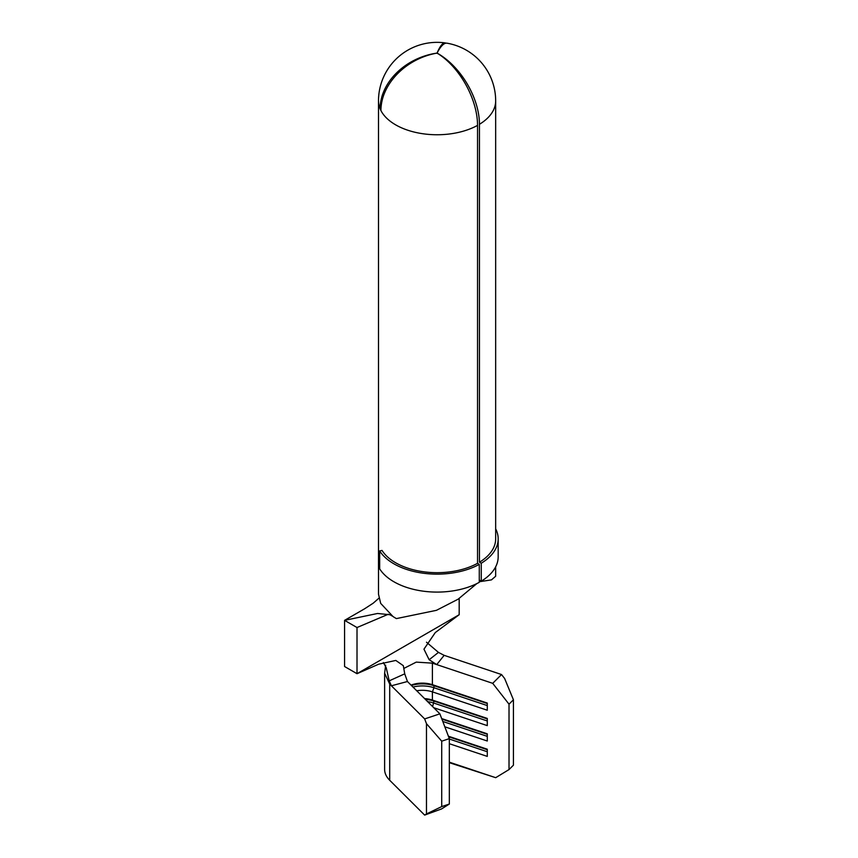 <?xml version="1.0" encoding="UTF-8"?>
<svg xmlns="http://www.w3.org/2000/svg" width="858" height="858" viewBox="0 0 858 858"><rect width="100%" height="100%" fill="white"/><g stroke="black" fill="none" stroke-linecap="round" stroke-linejoin="round"><path stroke-width="1.29" d="M380.92 110.553A58.58 33.827 0 0 0 395.656 124.85A58.58 33.827 0 0 0 477.541 125.386A58.58 33.033 -118.9 0 0 437.516 53.368L436.486 53.207A58.58 45.849 152.8 0 0 380.92 110.553A58.58 33.827 180 0 1 380.115 108.805A58.58 46.514 -22.5 0 1 436.475 53.185L437.226 52.746A58.58 11.133 -82.1 0 1 445.109 42.9A58.58 11.133 -82.1 0 1 445.924 43.19M395.656 562.773A58.58 33.827 0 0 0 477.541 563.32L479.279 564.371L479.279 582.325A61.09 35.275 180 0 1 379.676 568.875L379.676 550.922L382.035 550.428A58.58 33.827 0 0 0 395.656 562.773M477.541 125.386L477.541 563.32M476.812 583.612L458.108 599.195L436.432 610.328L396.407 618.597A58.58 33.827 180 0 1 395.656 618.168A58.58 33.827 180 0 1 392.985 616.516L380.695 603.389L378.517 594.262M479.45 562.215L479.45 124.292A58.58 33.827 0 0 0 495.667 100.933L495.667 538.856A58.58 33.827 0 0 1 479.45 562.215L481.263 563.223L481.263 581.177L479.45 580.169L479.45 581.713L491.462 579.879L495.667 576.244L495.667 566.827M495.667 100.933A58.58 58.58 0 0 0 446.986 43.19A58.58 13.61 99.7 0 0 437.258 52.756L437.537 53.346A58.58 34.588 58.8 0 1 479.45 124.292M407.443 681.52L391.398 685.789L389.2 680.844L404.729 673.841L407.443 681.52L439.875 713.835L449.335 738.631L449.335 804.032L441.613 808.912L424.656 815.1L389.704 780.276A37.698 21.761 180 0 1 384.62 769.369L384.62 673.187M416.72 690.765A20.099 11.604 0 0 1 432.389 691.87L432.389 700.074A20.099 11.604 0 0 0 424.581 698.584M404.075 668.318L416.259 662.119L432.389 663.148L432.389 684.684A20.099 11.604 0 0 0 411.057 685.113M388.395 614.21L357.014 627.53L357.014 673.702L459.18 614.714L435.263 632.593L423.959 649.174L429.15 659.738L436.743 664.596L432.389 663.148M429.15 659.738L438.459 652.402L426.501 642.224M444.144 655.34L501.533 674.538L504.654 678.539L513.427 699.785L509.019 704.171L492.707 683.333L436.743 664.596L444.144 655.34L438.459 652.402M445.109 42.9A58.58 58.58 0 0 0 378.496 100.933A58.58 33.827 0 0 0 380.115 108.805L380.963 108.687M437.226 53.453L437.226 52.746M437.258 53.453L437.258 52.756M357.014 627.53L344.573 620.355L377.541 613.481L389.972 614.736L392.192 616.033M378.914 598.187L373.241 603.163L364.543 608.826L344.573 620.355L344.573 666.516L357.014 673.702L378.678 664.189L395.806 660.435L403.324 665.69L404.729 673.841M459.18 614.714L459.18 598.487M385.66 665.175L384.631 673.187L389.704 684.105L389.704 780.276M449.335 738.631L441.72 741.183L426.469 723.68L424.656 718.918L389.704 684.105M389.2 680.844L386.229 667.728L383.354 662.558M492.707 683.333L501.533 674.538M424.656 718.918L439.875 713.835M441.72 741.183L441.72 806.584L449.335 804.032M449.335 762.172L495.699 777.68L509.019 769.572L513.427 765.186L513.427 699.785M509.019 704.171L509.019 769.572M487.28 705.576L433.966 687.741L433.966 685.681L432.389 684.684L487.28 703.056L487.28 710.231L432.389 691.87L433.966 687.741A23.241 13.417 0 0 0 412.998 687.054M432.636 706.617L433.966 701.072L432.389 700.074L487.28 718.446L487.28 725.621L433.73 707.711M441.688 718.575L487.28 733.826L487.28 741.012L444.83 726.812M448.412 736.218L487.28 749.216L487.28 756.402L449.335 743.704M426.469 723.68L426.469 813.952L441.72 806.584M424.656 815.1L426.469 813.952M495.699 777.68L449.335 762.687M448.616 736.754L487.28 749.688M449.335 739.038L487.28 751.737M441.891 719.111L487.28 734.298M442.792 721.46L487.28 736.346M487.28 720.967L433.966 703.12A23.241 13.417 0 0 0 427.681 701.683M487.28 718.907L433.966 701.072A23.241 13.417 0 0 0 425.375 699.377M487.28 703.528L433.966 685.681A23.241 13.417 0 0 0 411.39 685.445M495.667 528.85A61.09 35.275 180 0 1 498.176 538.856A61.09 35.275 180 0 1 481.263 563.223M498.176 538.856L498.176 556.81A61.09 35.275 180 0 1 481.263 581.177M479.279 564.371A61.09 35.275 180 0 1 379.676 550.922M378.496 100.933L378.496 594.262"/></g></svg>
